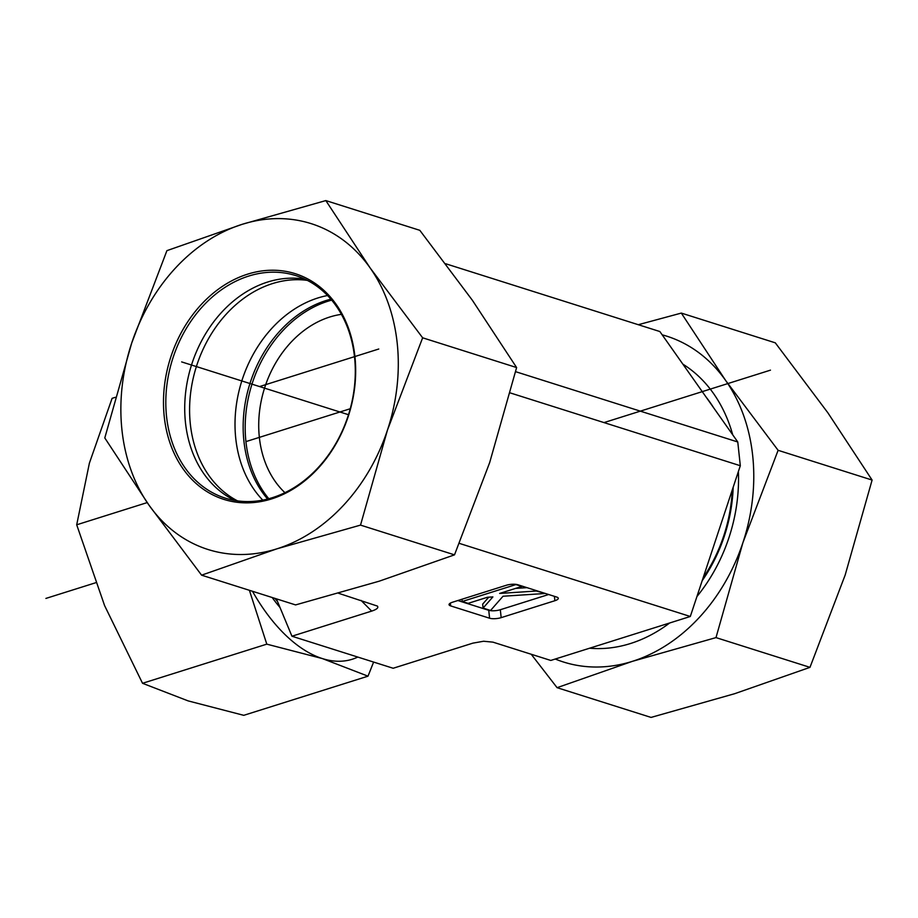 <?xml version="1.0" encoding="UTF-8"?>
<svg xmlns="http://www.w3.org/2000/svg" width="918" height="918" viewBox="0 0 918 918"><rect width="100%" height="100%" fill="white"/><g stroke="black" fill="none" stroke-linecap="round" stroke-linejoin="round"><path stroke-width="1.38" d="M327.531 295.527A116.712 92.248 -72.4 0 0 317.903 297.96A116.712 92.248 -72.4 0 0 240.126 386.639A116.712 92.248 -72.4 0 0 262.777 500.126M331.662 300.14A116.712 92.248 -72.4 0 0 251.98 384.16A116.712 92.248 -72.4 0 0 268.813 498.738M341.381 314.358A100.039 79.063 -72.4 0 0 329.78 317.008A100.039 79.063 -72.4 0 0 262.571 395.027A100.039 79.063 -72.4 0 0 284.947 492.691M445.666 263.741L659.858 331.536L737.774 441.983L515.618 371.675M510.224 392.915L740.31 465.724L737.774 441.983M459.321 543.376L690.313 616.483L740.31 465.724M276.421 598.857L291.935 636.22L393.156 668.258L472.885 643.139L483.614 641.246L492.943 642.141L550.777 660.444L690.313 616.483M291.935 636.22L371.664 611.101C376.85 609.391 378.755 607.716 377.378 606.075L338.604 593.292M544.271 593.544L503.03 596.241L490.568 610.459L483.075 608.095L492.886 596.907L487.481 597.262L468.123 603.355L462.224 601.497L515.939 584.571L521.837 586.441L499.633 593.441L536.341 591.031L544.225 593.108M488.755 597.182L482.661 604.136L483.075 608.095M461.983 599.236L462.224 601.497M515.606 588.404L526.989 587.658M554.403 596.333L554.874 600.716A8.342 2.479 173.9 0 0 558.293 598.295A8.342 2.479 173.9 0 0 556.721 597.067L517.763 584.732A8.342 2.479 173.9 0 0 506.185 585.305L452.471 602.231A8.342 2.479 173.9 0 0 449.051 604.652A8.342 2.479 173.9 0 0 450.623 605.891L450.336 603.126M457.864 600.533L488.743 610.298L489.581 618.216A8.342 2.479 173.9 0 0 501.171 617.642L500.321 609.724L548.631 594.508M488.743 610.298A8.342 2.479 173.9 0 0 500.321 609.724M554.874 600.716L501.171 617.642M489.581 618.216L450.623 605.891M330.847 299.176A116.712 92.248 -72.4 0 0 249.948 383.517A116.712 92.248 -72.4 0 0 267.597 499.048M307.335 280.38A116.712 92.248 -72.4 0 0 196.383 366.569A116.712 92.248 -72.4 0 0 237.544 500.884M185.069 467.928A116.712 92.248 107.6 0 1 185.218 330.319A116.712 92.248 107.6 0 1 295.768 275.595A116.712 92.248 107.6 0 1 348.496 414.706A116.712 92.248 107.6 0 1 225.335 498.153A116.712 92.248 107.6 0 1 185.069 467.928M183.026 468.777A118.376 93.567 -72.4 0 0 348.14 416.749A118.376 93.567 -72.4 0 0 247.562 274.172A118.376 93.567 -72.4 0 0 183.026 468.777M234.997 500.494A116.712 92.248 107.6 0 1 203.98 473.906A116.712 92.248 107.6 0 1 201.134 341.76A116.712 92.248 107.6 0 1 305.017 279.233M242.237 224.302A170.909 135.072 -72.4 0 0 131.722 342.988A170.909 135.072 -72.4 0 0 149.06 505.244A170.909 135.072 -72.4 0 0 276.915 548.826A170.909 135.072 -72.4 0 0 387.442 430.14A170.909 135.072 -72.4 0 0 370.092 267.884A170.909 135.072 -72.4 0 0 242.237 224.302L325.833 200.583L370.092 267.884L422.636 337.801L387.442 430.14L360.522 525.107L276.915 548.826L201.593 575.173L149.06 505.244L104.79 437.943L131.722 342.988L166.915 250.648L242.237 224.302M201.593 575.173L295.585 604.916L379.18 581.197L454.502 554.851L489.696 462.511L516.616 367.556L472.357 300.243L419.824 230.326L325.833 200.583M454.502 554.851L360.522 525.107M516.616 367.556L422.636 337.801M702.19 580.681A141.039 111.468 -72.4 0 0 724.313 536.215A141.039 111.468 -72.4 0 0 733.184 487.24M713.493 407.558A141.039 111.468 -72.4 0 0 706.275 397.333M682.866 364.136A152.147 120.247 107.6 0 1 732.725 434.822M738.393 471.508A152.147 120.247 107.6 0 1 696.911 596.574M669.681 622.978A152.147 120.247 107.6 0 1 589.608 648.211M555.264 659.032A170.909 135.072 -72.4 0 0 632.399 661.339A170.909 135.072 -72.4 0 0 742.914 542.653A170.909 135.072 -72.4 0 0 725.576 380.385L778.12 450.313L742.914 542.653L715.994 637.608L632.399 661.339L557.077 687.674L651.057 717.417L734.664 693.698L809.986 667.352L845.18 575.012L872.1 480.057L827.841 412.756L775.297 342.827L681.317 313.084L725.576 380.385A170.909 135.072 -72.4 0 0 662.188 334.829M638.297 324.708L681.317 313.084M557.077 687.674L531.224 654.259M715.994 637.608L809.986 667.352M778.12 450.313L872.1 480.057M274.93 598.387A116.024 62.172 72.5 0 0 277.511 601.474M280.001 607.486A127.132 68.127 -107.5 0 1 272.164 597.503M115.278 397.333L112.088 398.343L89.39 463.154L76.699 524.798L104.606 605.628L142.531 683.29L188.133 700.893L243.752 715.329L368.003 676.176L322.402 658.585A150.059 80.405 72.5 0 0 357.802 657.07M373.615 662.073L368.003 676.176M252.484 591.284A150.059 80.405 72.5 0 0 322.402 658.585L266.794 644.149L249.398 590.297M147.19 502.594L76.699 524.798M266.794 644.149L142.531 683.29M348.496 414.706L181.661 361.91M259.576 386.57L378.767 349.012M245.932 441.604L350.251 408.739M45.9 598.421L95.61 582.769M604.01 422.59L770.466 370.149M703.119 577.881A137.551 108.714 -72.4 0 0 732.277 489.948M361.026 600.395L371.664 611.101"/></g></svg>
